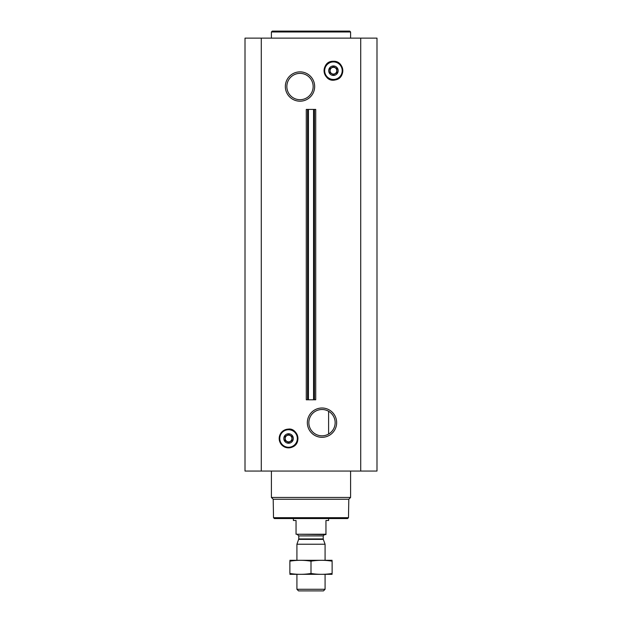 <?xml version="1.0" encoding="UTF-8"?>
<svg xmlns="http://www.w3.org/2000/svg" width="622" height="622" viewBox="0 0 622 622"><rect width="100%" height="100%" fill="white"/><g stroke="black" fill="none" stroke-linecap="round" stroke-linejoin="round"><path stroke-width="0.93" d="M322.002 409.509A13.155 13.155 0 0 1 333.392 429.234A13.155 13.155 0 0 1 310.603 429.234A13.155 13.155 0 0 1 322.002 409.509M328.595 434.039L328.595 411.282L328.595 434.039M322.002 408.001A14.664 14.664 0 0 1 334.698 429.989A14.664 14.664 0 0 1 309.305 429.989A14.664 14.664 0 0 1 322.002 408.001M261.287 471.056L376.994 471.056L376.994 38.136L245.006 38.136L245.006 471.056L261.287 471.056L261.287 38.136M299.998 71.872A14.664 14.664 0 0 1 312.695 93.868A14.664 14.664 0 0 1 287.302 93.868A14.664 14.664 0 0 1 299.998 71.872M308.434 399.783L315.727 399.783L315.727 109.41L306.273 109.41L306.273 399.783L307.556 399.783L307.556 109.41L307.556 399.783L308.434 399.783L308.434 109.41M348.483 517.691L273.517 517.691L274.395 518.569L347.605 518.569L348.483 517.691L348.802 499.248L350.598 497.452L350.598 471.056M273.517 517.691L273.198 499.248L348.802 499.248M273.198 499.248L271.402 497.452L350.598 497.452M271.402 497.452L271.402 471.056M288.561 433.744A4.751 4.751 0 0 1 292.674 440.874A4.751 4.751 0 0 1 284.448 440.874A4.751 4.751 0 0 1 288.561 433.744M288.624 434.475L292.083 436.465L292.083 440.531L288.561 442.561L285.039 440.531L285.039 436.465L288.561 434.436M288.561 435.136A3.359 3.359 0 0 1 291.477 440.182A3.359 3.359 0 0 1 285.653 440.182A3.359 3.359 0 0 1 288.561 435.136M271.402 38.136L271.402 31.979L350.598 31.979L350.598 38.136M271.402 31.979L272.28 31.1L349.719 31.1L350.598 31.979M299.998 73.38A13.155 13.155 0 0 1 311.397 93.113A13.155 13.155 0 0 1 288.608 93.113A13.155 13.155 0 0 1 299.998 73.38M333.439 65.948A4.751 4.751 0 0 1 337.552 73.069A4.751 4.751 0 0 1 329.326 73.069A4.751 4.751 0 0 1 333.439 65.948M329.979 68.63L333.439 66.632L336.961 68.661L333.439 66.632M336.899 72.766L333.439 74.757L329.917 72.727L333.439 74.757M329.917 72.727L329.917 68.661M336.961 68.661L336.961 72.727M333.439 67.331A3.359 3.359 0 0 1 336.346 72.377A3.359 3.359 0 0 1 330.523 72.377A3.359 3.359 0 0 1 333.439 67.331M325.959 534.236L296.041 534.236L325.959 534.586L325.959 520.505L328.595 520.505L328.595 518.569M296.041 534.236L296.041 520.505L293.405 520.505L293.405 518.569M325.081 589.283L296.919 589.283L298.537 590.9L323.463 590.9L325.081 589.283L325.081 574.355M296.919 560.282L296.919 544.234L325.081 544.234L325.081 560.282M296.919 589.283L296.919 574.355M297.448 534.586L298.77 535.907L298.77 538.932L296.919 544.234M332.117 560.305L289.883 560.305M332.117 561.176C332.117 560.025 332.117 560.025 332.117 561.176L332.117 573.461C332.117 574.611 332.117 574.611 332.117 573.461C325.081 574.611 318.036 574.611 311 573.461C303.964 574.611 296.919 574.611 289.883 573.461C289.883 574.611 289.883 574.611 289.883 573.461L289.883 561.176C289.883 560.025 289.883 560.025 289.883 561.176C296.919 560.025 303.964 560.025 311 561.176C318.036 560.025 325.081 560.025 332.117 561.176M311 561.176L311 573.461M332.117 574.331L289.883 574.331M360.713 471.056L360.713 38.136M314.444 399.783L314.444 109.41L314.444 399.783M313.566 399.783L313.566 109.41M288.561 429.732A8.762 8.762 0 0 1 296.15 442.88A8.762 8.762 0 0 1 280.973 442.88A8.762 8.762 0 0 1 288.561 429.732M288.561 429.584A8.918 8.918 0 0 1 296.282 442.957A8.918 8.918 0 0 1 280.841 442.957A8.918 8.918 0 0 1 288.561 429.584M288.561 429.126A9.377 9.377 0 0 1 296.678 443.183A9.377 9.377 0 0 1 280.444 443.183A9.377 9.377 0 0 1 288.561 429.126M333.439 61.928A8.762 8.762 0 0 1 341.027 75.075A8.762 8.762 0 0 1 325.85 75.075A8.762 8.762 0 0 1 333.439 61.928M333.439 61.78A8.918 8.918 0 0 1 341.159 75.153A8.918 8.918 0 0 1 325.718 75.153A8.918 8.918 0 0 1 333.439 61.78M333.439 61.321A9.377 9.377 0 0 1 341.556 75.386A9.377 9.377 0 0 1 325.322 75.386A9.377 9.377 0 0 1 333.439 61.321M298.692 539.383L323.308 539.383L325.081 544.234M298.77 538.932L323.23 538.932L323.308 539.383M298.77 535.907L323.23 535.907L324.552 534.586M288.561 429.079C281.719 430.051 278.679 433.969 279.433 440.842C282.077 447.234 286.633 449.201 293.102 446.752C302.129 442.32 296.989 427.928 288.561 429.079M333.439 61.275C319.887 60.8 322.375 83.309 335.491 79.888C346.236 78.108 344.308 60.668 333.439 61.275M323.23 538.932L323.23 535.907"/></g></svg>
